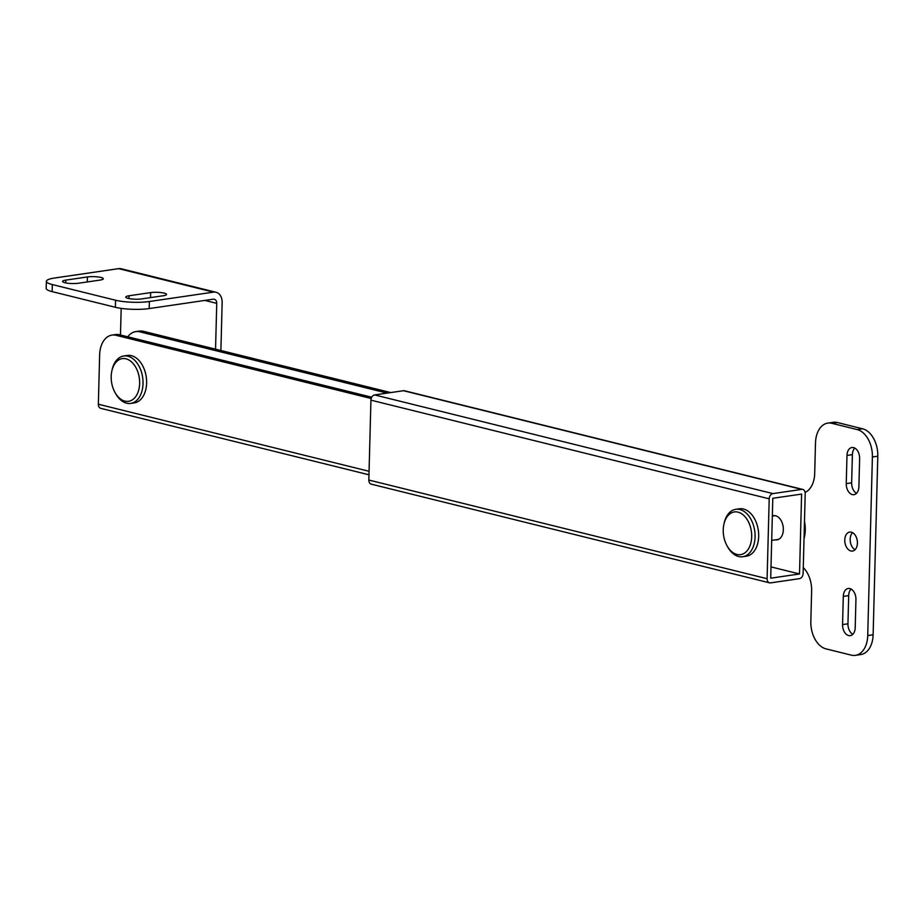 <?xml version="1.0" encoding="UTF-8"?>
<svg xmlns="http://www.w3.org/2000/svg" width="924" height="924" viewBox="0 0 924 924"><rect width="100%" height="100%" fill="white"/><g stroke="black" fill="none" stroke-linecap="round" stroke-linejoin="round"><path stroke-width="1.39" d="M775.455 539.835A12.22 7.958 -98.3 0 0 777.049 539.847A12.22 7.958 -98.3 0 0 783.333 529.752A12.22 7.958 -98.3 0 0 773.504 515.661A12.22 7.958 -98.3 0 0 772.337 515.973M769.553 582.836L371.286 484.164A4.793 3.511 -76.1 0 1 368.838 480.041L370.928 400.15A4.793 3.511 -76.1 0 1 374.647 394.929L403.465 390.713A4.793 3.511 -76.1 0 1 404.493 390.76L802.76 489.431A4.793 3.511 -76.1 0 1 805.208 493.555L803.118 573.434A4.793 3.511 -76.1 0 1 799.399 578.667L770.581 582.882A4.793 3.511 -76.1 0 1 769.553 582.836A4.793 3.511 -76.1 0 1 767.105 578.701L769.195 498.821A4.793 3.511 -76.1 0 1 772.926 493.601L801.732 489.385A4.793 3.511 -76.1 0 1 802.76 489.431M772.799 498.29L801.605 494.086L799.514 573.966L770.708 578.181L772.799 498.29M771.009 566.897L799.514 573.966M368.976 474.797L100.797 408.362A4.793 3.511 -76.1 0 1 98.348 404.227L99.642 354.885A23.966 15.593 -98.3 0 1 111.977 335.089A23.966 15.593 -98.3 0 1 116.054 335.308L371.194 398.521M111.977 335.089L115.569 334.569A23.966 15.593 81.7 0 1 119.658 334.788L371.725 397.228M139.824 331.832A23.966 15.593 -98.3 0 0 135.736 331.612L139.339 331.092A23.966 15.593 81.7 0 1 143.428 331.312L139.824 331.832L387.133 393.104M135.736 331.612A23.966 15.593 -98.3 0 0 127.801 336.798M143.428 331.312L390.737 392.573M111.192 376.438A21.564 14.033 -98.3 0 0 115.119 392.688A21.564 14.033 -98.3 0 0 130.457 400.808A21.564 14.033 -98.3 0 0 139.639 383.483A21.564 14.033 -98.3 0 0 127.951 359.517A21.564 14.033 -98.3 0 0 111.908 370.709A21.564 14.033 -98.3 0 0 111.192 376.438M111.908 370.709L112.197 369.415A23.966 15.593 81.7 0 1 123.747 355.983A23.966 15.593 81.7 0 1 143.024 383.61A23.966 15.593 81.7 0 1 130.688 403.407A23.966 15.593 81.7 0 1 115.777 393.843L115.119 392.688M130.688 403.407L134.28 402.876A23.966 15.593 -98.3 0 0 146.616 383.079A23.966 15.593 -98.3 0 0 127.35 355.451L123.747 355.983M128.159 298.394A9.587 1.871 -178.5 0 1 125.78 297.089A9.587 1.871 -178.5 0 1 129.037 295.772L150.647 292.608A9.587 1.871 -178.5 0 1 160.938 292.573A9.587 1.871 -178.5 0 1 166.551 294.433A9.587 1.871 -178.5 0 1 163.282 295.738L141.684 298.902A9.587 1.871 -178.5 0 1 128.159 298.394M64.934 282.732A9.587 1.871 -178.5 0 1 62.555 281.427A9.587 1.871 -178.5 0 1 65.823 280.111L87.422 276.946A9.587 1.871 -178.5 0 1 97.725 276.911A9.587 1.871 -178.5 0 1 103.326 278.771A9.587 1.871 -178.5 0 1 100.069 280.076L78.459 283.241A9.587 1.871 -178.5 0 1 64.934 282.732M120.478 334.985L121.183 308.373M215.546 349.18L216.747 303.361A4.793 3.511 103.9 0 0 214.299 299.237A4.793 3.511 103.9 0 0 213.271 299.191L149.18 308.57A23.966 4.678 -178.5 0 1 115.373 307.288L115.558 300.231A23.966 4.678 1.5 0 0 149.365 301.513L213.456 292.134A11.977 8.79 -76.1 0 1 216.031 292.261A11.977 8.79 -76.1 0 1 222.153 302.564L220.894 350.496M216.031 292.261L121.206 268.769A11.977 8.79 -76.1 0 0 118.63 268.641L54.539 278.02A23.966 4.678 1.5 0 0 46.385 281.312A23.966 4.678 1.5 0 0 52.333 284.569L52.148 291.626L115.373 307.288M52.148 291.626A23.966 4.678 -178.5 0 1 46.2 288.357L46.385 281.312M52.333 284.569L115.558 300.231M723.238 529.764A21.564 14.033 -98.3 0 0 727.176 546.026A21.564 14.033 -98.3 0 0 742.503 554.134A21.564 14.033 -98.3 0 0 751.686 536.809A21.564 14.033 -98.3 0 0 740.009 512.843A21.564 14.033 -98.3 0 0 723.954 524.035A21.564 14.033 -98.3 0 0 723.238 529.764M723.954 524.035L724.254 522.741A23.966 15.593 81.7 0 1 735.793 509.309A23.966 15.593 81.7 0 1 755.07 536.936A23.966 15.593 81.7 0 1 742.734 556.733A23.966 15.593 81.7 0 1 727.823 547.181L727.176 546.026M742.734 556.733L746.338 556.213A23.966 15.593 -98.3 0 0 758.673 536.417A23.966 15.593 -98.3 0 0 739.396 508.789L735.793 509.309M856.525 493.324A9.587 6.237 81.7 0 1 851.651 482.836L852.39 454.631A9.587 6.237 81.7 0 1 854.758 448.071M852.321 494.583A9.587 6.237 81.7 0 1 846.245 483.622L846.985 455.428A9.587 6.237 81.7 0 1 851.928 447.505A9.587 6.237 81.7 0 1 859.632 458.558L858.893 486.752A9.587 6.237 81.7 0 1 853.961 494.675A9.587 6.237 81.7 0 1 852.321 494.583M852.829 634.291A9.587 6.237 81.7 0 1 847.955 623.804L848.694 595.61A9.587 6.237 81.7 0 1 851.073 589.038M848.636 635.562A9.587 6.237 81.7 0 1 842.561 624.589L843.3 596.396A9.587 6.237 81.7 0 1 848.232 588.484A9.587 6.237 81.7 0 1 855.936 599.526L855.208 627.719A9.587 6.237 81.7 0 1 850.265 635.643A9.587 6.237 81.7 0 1 848.636 635.562M851.339 532.178A9.587 6.237 81.7 0 1 857.391 541.914A9.587 6.237 81.7 0 1 852.482 551.062A9.587 6.237 81.7 0 1 850.854 550.97A9.587 6.237 81.7 0 1 844.79 541.245A9.587 6.237 81.7 0 1 849.71 532.085A9.587 6.237 81.7 0 1 851.339 532.178M805.127 492.423A23.966 15.593 -98.3 0 0 814.702 473.446L815.499 442.896A23.966 15.593 81.7 0 1 827.835 423.1A23.966 15.593 81.7 0 1 831.923 423.319L857.206 429.579A23.966 15.593 81.7 0 1 872.395 456.987L867.728 635.562A23.966 15.593 81.7 0 1 855.393 655.359A23.966 15.593 81.7 0 1 851.304 655.139L826.021 648.867A23.966 15.593 81.7 0 1 810.822 621.459L811.63 590.921A23.966 15.593 -98.3 0 0 803.268 567.567M804.03 538.646A26.357 17.152 -98.3 0 0 804.481 521.298M827.835 423.1L833.24 422.314A23.966 15.593 81.7 0 1 837.329 422.522L862.612 428.794A23.966 15.593 81.7 0 1 877.8 456.202L873.122 634.765A23.966 15.593 81.7 0 1 860.787 654.562L855.393 655.359M855.046 549.711A9.587 6.237 81.7 0 1 850.323 541.683A9.587 6.237 81.7 0 1 852.552 532.651M368.838 480.041L767.105 578.701M370.928 400.15L769.195 498.821M374.647 394.929L772.926 493.601M403.465 390.713L801.732 489.385M98.348 404.227L369.069 471.298M119.658 334.788L116.054 335.308M129.037 295.772L128.967 298.567M65.823 280.111L65.743 282.906M204.874 300.416L216.747 303.361M118.63 268.641L213.456 292.134M149.365 301.513L149.18 308.57M87.422 276.946L87.295 281.947M150.647 292.608L150.508 297.609M846.245 483.622L851.651 482.836M842.561 624.589L847.955 623.804M867.728 635.562L873.122 634.765M872.395 456.987L877.8 456.202M857.206 429.579L862.612 428.794M831.923 423.319L837.329 422.522M843.3 596.396L848.694 595.61M846.985 455.428L852.39 454.631M778.562 539.385L771.702 540.39M775.086 515.673L772.337 516.077"/></g></svg>
